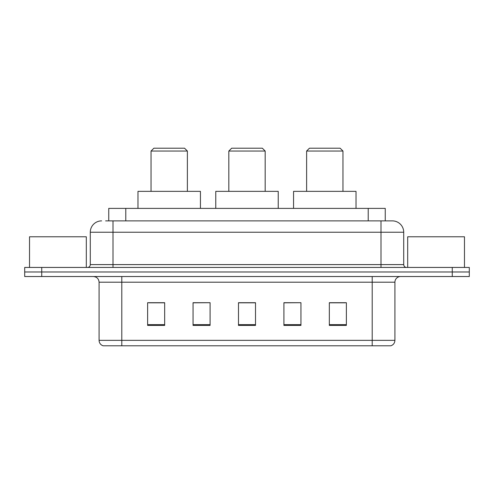 <?xml version="1.0" encoding="UTF-8"?>
<svg xmlns="http://www.w3.org/2000/svg" width="494" height="494" viewBox="0 0 494 494"><rect width="100%" height="100%" fill="white"/><g stroke="black" fill="none" stroke-linecap="round" stroke-linejoin="round"><path stroke-width="0.74" d="M105.617 220.88L112.996 220.88L105.617 220.88L108.748 220.88L108.748 208.388L385.252 208.388L385.252 220.88M101.641 220.88A11.356 11.356 0 0 0 90.285 232.236L90.285 264.605A2.841 2.841 0 0 1 87.444 267.439M392.36 220.88A11.356 11.356 0 0 1 403.715 232.236L112.996 232.236L112.996 220.88L392.187 220.88M403.715 232.236L403.715 264.605C403.888 266.328 404.833 267.273 406.556 267.439M41.737 267.439L24.7 267.439L24.7 271.984L41.737 271.984L24.7 271.984L24.7 276.529L41.737 276.529L41.737 271.984L452.263 271.984L41.737 271.984L41.737 267.439L452.263 267.439L452.263 271.984L469.3 271.984L452.263 271.984L452.263 276.529L41.737 276.529M452.263 276.529L469.3 276.529L469.3 267.439L452.263 267.439M394.916 340.347C394.762 343.071 393.397 344.886 390.828 345.8L372.204 345.8L372.204 340.347L394.916 340.347L394.916 282.204A5.681 5.681 0 0 1 400.597 276.529M372.204 345.8L103.172 345.8A5.681 5.681 0 0 1 99.084 340.347L99.084 282.204C98.744 278.758 96.855 276.862 93.403 276.529M346.368 325.416L346.368 302.705L329.331 302.705L329.331 325.416L346.368 325.416M300.945 325.416L300.945 302.705L283.908 302.705L283.908 325.416L300.945 325.416M164.669 325.416L164.669 302.705L147.632 302.705L147.632 325.416L164.669 325.416M210.092 325.416L210.092 302.705L193.055 302.705L193.055 325.416L210.092 325.416M255.515 325.416L255.515 302.705L238.485 302.705L238.485 325.416L255.515 325.416M329.331 302.816L345.232 302.816M210.092 302.705L193.055 302.816L210.092 302.705M148.768 302.816L164.669 302.816M300.945 302.705L283.908 302.816L300.945 302.705M255.515 302.816L238.485 302.816M86.308 267.439L86.308 236.78L29.529 236.78L29.529 267.439M151.041 151.041L187.38 151.041L184.54 148.2L153.881 148.2L151.041 151.041L151.041 191.357M187.38 151.041L187.38 191.357M200.441 208.388L200.441 191.357L137.98 191.357L137.98 208.388M228.827 151.041L265.173 151.041L262.333 148.2L231.667 148.2L228.827 151.041L228.827 191.357M265.173 151.041L265.173 191.357M278.227 208.388L278.227 191.357L215.773 191.357L215.773 208.388M306.62 151.041L342.959 151.041L340.119 148.2L309.46 148.2L306.62 151.041L306.62 191.357M342.959 151.041L342.959 191.357M356.02 208.388L356.02 191.357L293.56 191.357L293.56 208.388M464.471 267.439L464.471 236.78L407.692 236.78L407.692 267.439M125.779 220.88L125.779 208.388M368.221 220.88L368.221 208.388M112.996 267.439L112.996 232.236L90.285 232.236M90.285 264.605L403.715 264.605M381.004 220.88L381.004 267.439M372.204 276.529L372.204 282.204L99.084 282.204M394.916 282.204L372.204 282.204L372.204 340.347L121.796 340.347L121.796 345.8M99.084 340.347L121.796 340.347L121.796 276.529M255.515 324.626L238.485 324.626M210.092 324.626L193.055 324.626M164.669 324.626L147.632 324.626M300.945 324.626L283.908 324.626M346.368 324.626L329.331 324.626"/></g></svg>
